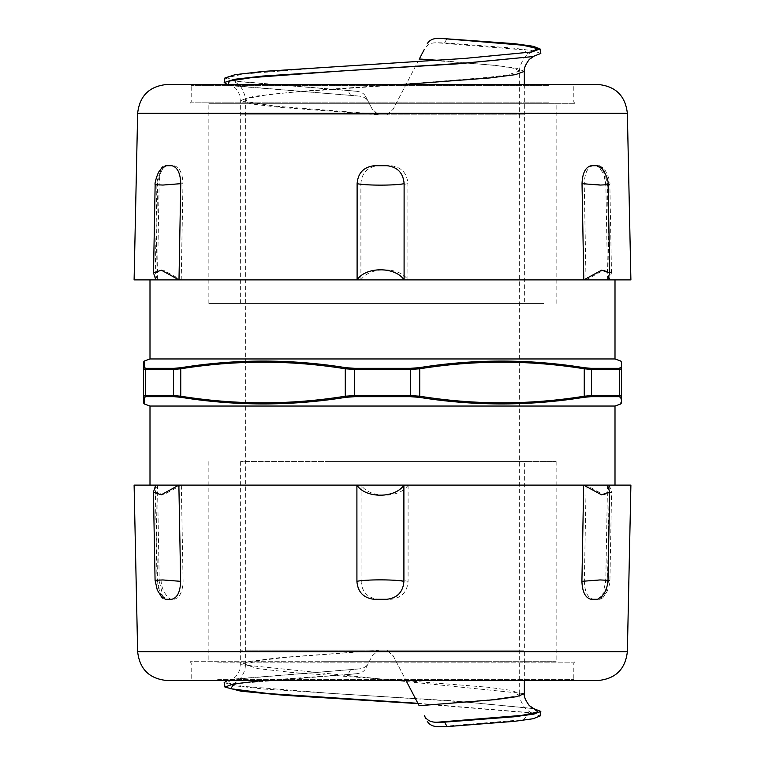 <?xml version="1.0" encoding="UTF-8"?>
<svg xmlns="http://www.w3.org/2000/svg" width="765" height="765" viewBox="0 0 765 765"><rect width="100%" height="100%" fill="white"/><g stroke="black" fill="none" stroke-linecap="round" stroke-linejoin="round"><path stroke-width="0.57" stroke-dasharray="3.83 2.87" d="M543.685 303.437L208.864 303.437L543.685 303.437M524.36 303.437L240.64 303.437L524.36 303.437L524.36 114.855L378.704 114.855L386.736 114.855L393.162 109.223L418.063 61.391L393.162 109.223L386.736 114.855M325.641 461.563L556.136 461.563L325.641 461.563M524.36 461.563L240.64 461.563L524.36 461.563L524.36 650.145L240.64 650.145L524.36 650.145L524.35 680.525M524.36 71.365L516.796 68.343L494.984 65.321L419.163 59.288L424.384 49.256C426.727 44.829 430.838 42.658 436.719 42.754L444.57 42.869L447.104 38.403M436.872 60.244L497.126 65.608L513.898 68.295L519.645 70.973L519.645 650.145L386.736 650.145L393.162 655.777L406.043 680.525L393.162 655.777L386.736 650.145L245.355 650.145L519.645 650.145M519.655 70.973L508.438 74.731L488.147 77.351L424.432 82.601L311.69 90.471L269.443 94.411L247.449 98.35L245.364 99.966L249.658 102.281L275.658 106.22L377.03 114.09L372.278 109.223L365.421 96.055L372.278 109.223L378.704 114.855L240.64 114.855L524.36 114.855M350.58 95.252L347.855 90.433L356.069 91.236C360.697 91.685 363.815 93.292 365.421 96.036L368.261 101.487C366.55 98.302 363.385 96.495 358.747 96.055L232.168 85.575L227.32 84.475M377.03 114.09L378.704 114.855M325.641 661.687L556.136 661.687L325.641 661.687M425.828 718.526L424.384 715.744M372.278 655.777L378.704 650.145L372.278 655.777L365.421 668.954L372.278 655.777M350.58 669.748L347.855 674.567L356.069 673.764C360.697 673.315 363.815 671.708 365.421 668.964L368.261 663.504C366.55 666.698 363.385 668.505 358.747 668.945L232.168 679.425L227.329 680.525M224.193 682.562L234.932 685.784L263.552 689.016L465.369 701.945L533.482 708.533M524.35 693.626L240.659 664.651L251.025 661.094L280.602 657.546L377.977 650.441L283.892 657.556L255.347 661.103L245.345 664.651L257.92 668.62L293.091 672.588L402.973 680.525M406.148 680.735L487.382 687.18L511.316 690.393L519.636 693.616L512.483 696.628L491.694 699.631L419.115 705.636M347.855 674.567L262.366 680.525M418.053 703.609L531.952 713.037L540.023 716.002M480.152 661.687L190.026 661.687L480.152 661.687M540.807 53.454L533.425 50.806L513.698 48.157L444.57 42.869M347.855 90.433L233.029 80.947L224.977 77.982M287.544 103.313L574.974 103.313L287.544 103.313M543.685 103.313L208.864 103.313L543.685 103.313M480.152 680.525L190.026 680.525L480.152 680.525M167.066 680.525L597.934 680.525M134.105 485.106L630.895 485.106M615.003 485.106L149.997 485.106L615.003 485.106M287.544 84.475L574.974 84.475L287.544 84.475M597.934 84.475L167.066 84.475M630.895 279.894L134.105 279.894M615.003 279.894L149.997 279.894L615.003 279.894M621.476 368.787L619.478 369.418A1.176 1.081 -90 0 0 618.77 368.319L620.673 367.678A1.176 1.167 180 0 1 621.476 368.787C621.476 359.99 621.476 359.99 621.476 368.787L621.476 396.213C621.476 405.01 621.476 405.01 621.476 396.213A1.176 1.167 0 0 1 620.673 397.322C620.711 406.119 620.711 406.119 620.673 397.322L618.77 396.681A1.176 1.081 90 0 0 619.478 395.582L619.478 369.418L591.479 369.418L584.25 368.787C529.409 359.99 474.568 359.99 419.727 368.787L410.499 369.418L354.501 369.418L345.273 368.787C290.432 359.99 235.591 359.99 180.75 368.787L173.521 369.418L145.522 369.418L143.524 368.787C143.524 359.99 143.524 359.99 143.524 368.787L143.524 396.213L145.522 395.582L173.521 395.582L180.75 396.213C235.591 405.01 290.432 405.01 345.273 396.213L354.501 395.582L410.499 395.582L419.727 396.213C474.568 405.01 529.409 405.01 584.25 396.213L591.479 395.582L619.478 395.582M590.857 396.681L583.982 397.322C529.074 406.119 474.137 406.119 419.191 397.322L410.413 396.681L410.413 368.319L419.191 367.678C474.137 358.881 529.064 358.881 583.982 367.678L590.857 368.319A1.176 0.947 -90 0 1 591.479 369.418L591.479 395.582A1.176 0.947 90 0 1 590.857 396.681L618.77 396.681M354.587 396.681L345.809 397.322C290.863 406.119 235.926 406.119 181.018 397.322L174.143 396.681A1.176 0.947 90 0 1 173.521 395.582L173.521 369.418A1.176 0.947 -90 0 1 174.143 368.319L181.018 367.678C235.936 358.881 290.863 358.881 345.809 367.678L354.587 368.319L354.587 396.681L410.413 396.681M143.524 368.787A1.176 1.167 0 0 1 144.327 367.678L146.23 368.319A1.176 1.081 -90 0 0 145.522 369.418L145.522 395.582A1.176 1.081 90 0 0 146.23 396.681L144.327 397.322L144.298 403.968M143.524 396.213C143.524 405.01 143.524 405.01 143.524 396.213A1.176 1.167 -0 0 0 144.327 397.322M615.003 406.043L149.997 406.043M615.003 358.957L149.997 358.957M181.334 485.106L163.394 494.85L155.381 491.914L157.485 485.106L181.334 485.106L183.084 581.333C182.567 592.167 179.479 598.163 173.837 599.291L167.382 599.291L163.098 596.566L159.244 581.333L156.997 580.319L161.052 579.86L183.093 581.333M157.485 485.106L159.244 581.333M608.089 184.681L605.842 183.667L602.514 169.237M607.601 279.894L605.861 185.111M607.515 485.106L605.784 579.889M602.438 595.753L605.756 581.333L607.993 580.319M609.265 485.106L611.57 492.144L603.719 494.802L586.124 485.106L609.265 485.106L607.496 581.333C607.056 592.024 604.436 598.01 599.617 599.291L593.353 599.291C587.759 598.01 584.756 592.024 584.345 581.333L602.189 579.947L609.925 580.291L607.506 581.333M586.124 485.106L584.345 581.333M155.811 279.894L157.561 185.12M160.927 169.046L157.59 183.667L155.161 184.709M167.286 165.709L173.732 165.709C179.469 166.99 182.548 172.976 182.969 183.667L164.8 185.063L156.911 184.681L159.158 183.667C159.608 172.976 162.314 166.99 167.286 165.709M157.399 279.894L155.285 273.067L163.299 270.15L181.209 279.894L157.399 279.894L159.158 183.667M181.209 279.894L182.969 183.667M408.099 485.106C399.598 498.541 369.868 498.541 361.109 485.106L408.099 485.106L408.08 581.333C407.229 592.024 401.51 598.01 390.953 599.291L378.235 599.291C367.659 598.01 361.95 592.024 361.09 581.333C370.164 579.382 399.282 579.382 408.089 581.333M361.109 485.106L361.09 581.333M378.034 165.709L390.752 165.709C401.319 166.99 407.028 172.976 407.888 183.667C399.091 185.618 369.935 185.618 360.889 183.667C361.749 172.976 367.468 166.99 378.034 165.709M360.908 279.894C369.648 266.459 399.387 266.459 407.898 279.894L360.908 279.894L360.889 183.667M407.898 279.894L407.888 183.667M155.075 580.291L157.494 581.333L160.86 595.983M155.735 485.106L157.475 579.88M599.531 165.709L603.537 168.233L607.41 183.667L609.848 184.709L606.033 185.14L584.231 183.667C584.737 172.823 587.75 166.837 593.248 165.709L599.531 165.709M586.009 279.894L603.614 270.198L611.484 272.876L609.189 279.894L586.009 279.894L584.231 183.667M609.189 279.894L607.41 183.667M356.06 91.236L234.998 81.32L227.234 77.686L243.117 74.071L332.842 66.823L451.627 59.574L530.853 52.163M358.747 668.945L234.128 679.052L226.44 682.676L242.495 686.301L332.823 693.549L452.249 700.788L533.693 708.62M356.06 673.764L233.985 683.881M417.881 703.293L530.011 712.664M519.636 693.616C519.416 697.546 520.879 701.907 524.025 706.688C525.019 708.878 530.728 712.798 532.641 713.238L530.059 712.674L523.556 719.693L439.253 726.721M377.977 114.559L280.612 107.454L251.025 103.906L240.659 100.358L253.597 96.38L290.021 92.412L403.691 84.475M358.747 96.055L234.128 85.948L228.152 84.475M533.463 56.467L530.814 56.964L523.595 49.859L436.719 42.754M217.652 679.349L573.798 679.349L217.652 679.349M217.652 662.863L573.798 662.863L217.652 662.863M137.643 651.713L627.357 651.713M548.897 85.651L191.202 85.651L548.897 85.651M548.897 102.137L191.202 102.137L548.897 102.137M627.357 113.287L137.643 113.287M583.982 397.322A1.176 0.583 81.1 0 0 584.25 396.213L584.25 368.787A1.176 0.583 -81.1 0 0 583.982 367.678M419.191 397.322A1.176 0.583 98.9 0 0 419.727 396.213L419.727 368.787A1.176 0.583 -98.9 0 0 419.191 367.678M345.809 397.322A1.176 0.583 81.1 0 1 345.273 396.213L345.273 368.787A1.176 0.583 -81.1 0 1 345.809 367.678M181.018 397.322A1.176 0.583 98.9 0 1 180.75 396.213L180.75 368.787A1.176 0.583 -98.9 0 1 181.018 367.678M146.23 368.319L174.143 368.319M354.587 368.319L410.413 368.319M161.052 579.86A23.543 20.292 -90 0 0 170.538 599.291M606.033 185.14A23.543 20.483 90 0 0 596.461 165.709M519.655 70.982C519.139 68.879 520.41 64.91 523.461 59.068C525.488 55.463 530.795 52.316 532.66 51.743M530.776 52.173L531.952 51.963M245.355 664.651L245.355 99.966C245.871 97.872 244.599 93.904 241.558 88.071C239.531 84.466 234.224 81.32 232.35 80.736L233.029 80.947M240.64 461.563L240.659 664.642C241.319 667.118 239.674 671.096 235.735 676.595L230.992 679.75L234.128 679.052L232.168 679.425M208.864 461.563L208.864 661.687M556.136 461.563L556.136 661.687M530.834 708.036L532.813 708.409M245.345 664.651C245.565 668.581 244.102 672.942 240.956 677.723C239.914 679.932 234.434 683.719 232.388 684.254M234.08 683.862L233.038 684.053M519.674 693.626L519.674 650.145M529.963 712.664L531.952 713.037M240.64 303.437L240.659 100.358C241.319 97.882 239.674 93.904 235.735 88.405L230.992 85.24L234.128 85.948L232.168 85.575M524.331 84.475L524.331 114.855M556.136 303.437L556.136 103.313M208.864 303.437L208.864 103.313M190.026 661.687L191.202 662.863L191.202 679.349L190.026 680.525M574.974 661.687L573.798 662.863L573.798 679.349L574.974 680.525M574.974 103.313L573.798 102.137L573.798 85.651L574.974 84.475M190.026 103.313L191.202 102.137L191.202 85.651L190.026 84.475M156.988 580.319L155.371 491.914M156.997 580.319C156.146 584.116 161.635 596.021 163.127 596.547M602.61 598.115L605.45 594.118C606.76 593.745 610.862 581.716 609.925 580.291L611.57 492.144M156.892 184.681L155.285 273.067M164.093 166.971L161.405 170.805C159.608 172.383 156.299 182.099 156.911 184.681M611.484 272.876L609.858 184.709C610.852 181.162 604.962 168.625 603.499 168.252"/><path stroke-width="1.15" d="M424.384 49.256L419.163 59.288M419.316 58.991L436.872 60.244M427.262 43.729C429.442 40.019 433.439 38.212 439.253 38.279L514.348 43.653L533.253 46.282L540.014 48.912L531.952 51.963L464.412 58.446L263.303 71.413L235.151 74.654L224.977 77.982M427.262 721.271C429.442 724.981 433.439 726.788 439.253 726.721L447.104 726.597L444.57 722.131L436.719 722.246C430.838 722.342 426.727 720.171 424.384 715.744L425.828 718.526M419.105 705.636L406.033 680.525L419.182 705.76M227.329 680.525L224.193 682.562M533.482 708.533L540.836 711.45L533.798 714.118L514.166 716.786L444.57 722.131M402.973 680.525L406.148 680.735M262.366 680.525L233.038 684.053L224.987 687.104L241.176 691.235L285.087 695.356L418.053 703.609M540.023 716.002L533.253 718.718L514.348 721.347L447.104 726.597M227.32 84.475L224.174 82.543L234.396 79.302L262.72 76.051L465.005 63.084L532.813 56.591L540.807 53.454M137.643 651.713L627.357 651.713C625.33 669.26 615.529 678.861 597.934 680.525L167.066 680.525C149.471 678.861 139.67 669.26 137.643 651.713L134.105 485.106L155.735 485.106L153.43 492.144L161.281 494.802L178.876 485.106L155.735 485.106L178.876 485.106L180.655 581.333L162.811 579.947L155.075 580.291L153.43 492.144M627.357 651.713L630.895 485.106L178.876 485.106M627.357 113.287L137.643 113.287C139.67 95.74 149.471 86.139 167.066 84.475L597.934 84.475C615.529 86.139 625.33 95.74 627.357 113.287L630.895 279.894L607.601 279.894L609.715 273.067L601.701 270.15L583.791 279.894L607.601 279.894L583.791 279.894L582.031 183.667L600.2 185.063L608.089 184.681C609.007 178.321 601.931 167.927 600.908 166.971M137.643 113.287L134.105 279.894L583.791 279.894M619.478 395.582L621.476 396.213L619.478 395.582L591.479 395.582L584.25 396.213C529.409 405.01 474.568 405.01 419.727 396.213L410.499 395.582L354.501 395.582L345.273 396.213C290.432 405.01 235.591 405.01 180.75 396.213L173.521 395.582L145.522 395.582L143.524 396.213C143.524 405.01 143.524 405.01 143.524 396.213L143.524 368.787L145.522 369.418L173.521 369.418L180.75 368.787C235.591 359.99 290.432 359.99 345.273 368.787L354.501 369.418L410.499 369.418L419.727 368.787C474.568 359.99 529.409 359.99 584.25 368.787L591.479 369.418L619.478 369.418L621.476 368.787C621.476 359.99 621.476 359.99 621.476 368.787A1.176 1.167 180 0 0 620.673 367.678L618.77 368.319A1.176 1.081 90 0 1 619.478 369.418L619.478 395.582A1.176 1.081 -90 0 1 618.77 396.681L620.673 397.322C620.711 406.119 620.711 406.119 620.673 397.322A1.176 1.167 0 0 0 621.476 396.213C621.476 405.01 621.476 405.01 621.476 396.213L621.476 368.787M149.997 485.106L149.997 406.043L144.298 403.968L144.327 397.609M143.524 396.213A1.176 1.167 180 0 0 144.327 397.322L146.23 396.681A1.176 1.081 -90 0 1 145.522 395.582L145.522 369.418A1.176 1.081 90 0 1 146.23 368.319L144.327 367.678L144.298 361.032L144.327 367.678A1.176 1.167 180 0 0 143.524 368.787C143.524 359.99 143.524 359.99 143.524 368.787M174.143 396.681L181.018 397.322C235.936 406.119 290.863 406.119 345.809 397.322L354.587 396.681L354.587 368.319L345.809 367.678C290.863 358.881 235.926 358.881 181.018 367.678L174.143 368.319A1.176 0.947 90 0 0 173.521 369.418L173.521 395.582A1.176 0.947 -90 0 0 174.143 396.681L146.23 396.681L174.143 396.681M410.413 396.681L419.191 397.322C474.137 406.119 529.064 406.119 583.982 397.322L590.857 396.681A1.176 0.947 -90 0 0 591.479 395.582L591.479 369.418A1.176 0.947 90 0 0 590.857 368.319L583.982 367.678C529.074 358.881 474.137 358.881 419.191 367.678L410.413 368.319L410.413 396.681L354.587 396.681M149.997 406.043L615.003 406.043L615.003 485.106M620.673 367.678C620.711 358.881 620.711 358.881 620.673 367.678C620.711 358.881 620.711 358.881 620.673 367.678M143.524 362.141L144.298 361.032L149.997 358.957L615.003 358.957L620.702 361.032L621.476 362.141M615.003 279.894L615.003 358.957M602.514 169.237L597.714 165.709L591.269 165.709C585.531 166.99 582.452 172.976 582.031 183.667M605.861 185.111L605.842 183.667M583.666 485.106L601.606 494.85L609.619 491.914L607.515 485.106L583.666 485.106L581.916 581.333C582.337 592.024 585.426 598.01 591.163 599.291L597.618 599.291L602.438 595.753M605.784 579.889L605.756 581.333M600.831 598.01L603.719 593.879C605.268 592.846 608.749 582.041 607.993 580.319L600.066 579.937L581.916 581.333M386.966 165.709L374.248 165.709C363.681 166.99 357.972 172.976 357.112 183.667C365.909 185.618 395.065 185.618 404.111 183.667C403.251 172.976 397.532 166.99 386.966 165.709M404.092 279.894C395.352 266.459 365.613 266.459 357.102 279.894L404.092 279.894L404.111 183.667M357.102 279.894L357.112 183.686M178.991 279.894L161.386 270.198L153.516 272.876L155.811 279.894L178.991 279.894L180.769 183.667C180.358 172.976 177.346 166.99 171.752 165.709L165.47 165.709L160.927 169.046M157.561 185.12L157.59 183.667M162.467 166.904L159.617 170.92C158.307 171.293 154.224 183.361 155.161 184.709L162.945 185.054L180.769 183.667M356.901 485.106C365.402 498.541 395.132 498.541 403.891 485.106L356.901 485.106L356.92 581.314M403.891 485.106L403.91 581.333C394.836 579.382 365.718 579.382 356.911 581.333C357.771 592.024 363.49 598.01 374.047 599.291L386.765 599.291C397.341 598.01 403.05 592.024 403.91 581.333M157.475 579.88L157.504 581.333M160.86 595.983L165.383 599.291L171.647 599.291C177.241 598.01 180.244 592.024 180.655 581.333M530.853 52.163L537.757 48.692L522.954 45.221L439.253 38.279M530.843 708.036L534.008 708.744L529.275 705.579C525.335 700.09 523.69 696.102 524.35 693.635L516.815 696.657L495.022 699.669L419.163 705.712M533.693 708.62L538.024 712.024L521.529 715.418L437.293 722.217M233.985 683.881L230.695 688.73L268.439 693.587L417.881 703.293M403.691 84.475L490.059 77.925L515.505 74.645L524.36 71.365C523.69 68.888 525.335 64.91 529.284 59.412L534.018 56.247M228.152 84.475L229.452 81.042L251.771 77.6L344.747 70.724L457.728 63.839L532.813 56.591M181.018 397.322A1.176 0.583 -81.1 0 1 180.75 396.213L180.75 368.787A1.176 0.583 81.1 0 1 181.018 367.678M345.809 397.322A1.176 0.583 -98.9 0 1 345.273 396.213L345.273 368.787A1.176 0.583 98.9 0 1 345.809 367.678M419.191 397.322A1.176 0.583 -81.1 0 0 419.727 396.213L419.727 368.787A1.176 0.583 81.1 0 0 419.191 367.678M583.982 397.322A1.176 0.583 -98.9 0 0 584.25 396.213L584.25 368.787A1.176 0.583 98.9 0 0 583.982 367.678M590.857 396.681L618.77 396.681M618.77 368.319L590.857 368.319L618.77 368.319M410.413 368.319L354.587 368.319M174.143 368.319L146.23 368.319M532.66 51.743L529.944 52.336M524.35 693.626L524.35 680.525M232.397 684.254L234.979 683.69M224.183 682.457L224.996 687.104M540.826 711.45L540.004 716.088M524.331 71.537L524.331 84.475M224.183 82.543L224.996 77.896M540.826 53.55L540.004 48.912M144.298 403.968L143.524 402.859M615.003 406.043L620.702 403.968L621.476 402.859M149.997 358.957L149.997 279.894M608.108 184.681L609.715 273.067M608.012 580.319L609.629 491.914M155.142 184.709L153.516 272.876M155.075 580.291L157.322 590.15L162.39 598.115"/></g></svg>
